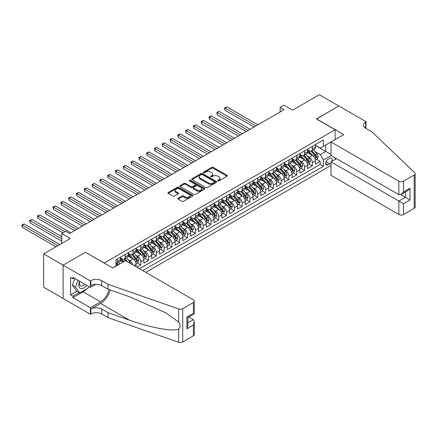 <?xml version="1.0" encoding="UTF-8"?>
<svg xmlns="http://www.w3.org/2000/svg" width="437" height="437" viewBox="0 0 437 437"><rect width="100%" height="100%" fill="white"/><g stroke="black" fill="none" stroke-linecap="round" stroke-linejoin="round"><path stroke-width="0.66" d="M217.845 180.902A0.759 0.437 0 0 0 218.915 180.902L227.049 176.204A1.082 0.623 0 0 0 227.366 175.761A1.082 0.623 0 0 0 227.049 175.319L213.267 167.366A1.082 0.623 0 0 0 211.737 167.366L203.604 172.063A0.759 0.437 0 0 0 203.385 172.369A0.759 0.437 0 0 0 203.604 172.681A0.759 0.437 0 0 0 204.674 172.681L205.729 172.074A3.463 1.999 0 0 1 210.629 172.074L211.776 172.735A3.463 1.999 0 0 1 212.792 174.15A3.463 1.999 0 0 1 211.776 175.565L210.721 176.171A0.759 0.437 0 0 0 210.503 176.482A0.759 0.437 0 0 0 210.721 176.788A0.759 0.437 0 0 0 211.798 176.788L212.846 176.182A3.463 1.999 0 0 1 217.746 176.182L218.893 176.848A3.463 1.999 0 0 1 219.909 178.258A3.463 1.999 0 0 1 218.893 179.673L217.845 180.284A0.759 0.437 0 0 0 217.621 180.59A0.759 0.437 0 0 0 217.845 180.902L217.845 180.284M178.132 198.212A1.082 0.623 0 0 0 177.815 198.655A1.082 0.623 0 0 0 178.132 199.097L182 201.331A1.082 0.623 0 0 0 183.529 201.331L192.564 196.115A1.082 0.623 0 0 0 192.881 195.672A1.082 0.623 0 0 0 192.564 195.23L178.788 187.276A1.082 0.623 0 0 0 177.253 187.276L168.223 192.488A1.082 0.623 0 0 0 167.906 192.93A1.082 0.623 0 0 0 168.223 193.373L172.894 196.071A1.082 0.623 0 0 0 174.423 196.071L178.285 193.837A1.082 0.623 0 0 0 178.607 193.394A1.082 0.623 0 0 0 178.285 192.952L175.974 191.619A2.895 1.672 0 0 1 175.122 190.434A2.895 1.672 0 0 1 176.914 188.888A2.895 1.672 0 0 1 180.066 189.254L189.139 194.492A2.895 1.672 0 0 1 189.986 195.672A2.895 1.672 0 0 1 188.2 197.218A2.895 1.672 0 0 1 185.042 196.852L183.529 195.984A1.082 0.623 0 0 0 182 195.984L178.132 198.212L178.132 199.097M85.559 252.34L104.279 263.008L335.108 129.74L316.388 118.935L338.812 105.994L319.316 94.736L292.604 110.157L284.028 105.202L280.128 107.453L284.028 109.709L69.576 233.516L65.676 231.266L61.775 233.516L61.775 243.425M85.559 252.204L63.141 265.15L43.645 253.892L70.357 238.471L61.775 233.516M205.805 187.582A1.082 0.623 0 0 0 207.335 187.582L216.37 182.371A1.082 0.623 0 0 0 216.686 181.929A1.082 0.623 0 0 0 216.37 181.486L202.593 173.533A1.082 0.623 0 0 0 201.058 173.533L192.029 178.744A1.082 0.623 0 0 0 191.712 179.186A1.082 0.623 0 0 0 192.029 179.629L205.805 187.582M189.691 181.065A0.759 0.437 0 0 1 190.461 181.169L204.45 189.248L195.432 194.454A1.082 0.623 0 0 1 193.902 194.454L180.126 186.501L180.126 185.616A1.082 0.623 0 0 0 179.809 186.058A1.082 0.623 0 0 0 180.126 186.501M180.126 185.616L183.988 183.387A1.082 0.623 0 0 1 185.523 183.387L191.111 186.61A1.082 0.623 0 0 0 192.641 186.61L195.202 185.13A1.082 0.623 0 0 0 195.519 184.693A1.082 0.623 0 0 0 195.202 184.25L189.385 180.891A0.759 0.437 0 0 1 189.166 180.579A0.759 0.437 0 0 1 189.631 180.175A0.759 0.437 0 0 1 190.461 180.268L204.467 188.358A1.082 0.623 0 0 1 204.784 188.8A1.082 0.623 0 0 1 204.467 189.243L204.467 188.358M63.103 298.444L43.645 287.207L43.645 253.892M136.874 267.198L140.774 264.948L137.223 262.899M135.694 255.126L137.655 256.257A4.414 2.546 60 0 1 140.774 261.659L143.893 259.857L143.893 263.145L148.575 260.441L145.024 258.393M143.494 250.625L145.45 251.756A4.414 2.546 60 0 1 148.575 257.158L151.694 255.355L151.694 258.644L156.37 255.94L152.824 253.892M151.295 246.118L153.25 247.249A4.414 2.546 60 0 1 156.37 252.652L159.489 250.854L159.489 254.137L164.17 251.439L160.619 249.39M159.09 241.617L161.051 242.748A4.414 2.546 60 0 1 164.17 248.15L167.289 246.353L167.289 249.636L171.965 246.938L168.42 244.889M166.89 237.116L168.846 238.247A4.414 2.546 60 0 1 171.965 243.649L175.084 241.847L175.084 245.135L179.765 242.437L176.215 240.383M174.685 232.615L176.646 233.746A4.414 2.546 60 0 1 179.765 239.148L182.885 237.346L182.885 240.634L187.566 237.93L184.015 235.882M182.486 228.114L184.441 229.245A4.414 2.546 60 0 1 187.566 234.647L190.685 232.845L190.685 236.133L195.361 233.429L191.816 231.381M190.286 223.607L192.242 224.738A4.414 2.546 60 0 1 195.361 230.141L198.48 228.343L198.48 231.626L203.161 228.928L199.611 226.879M198.081 219.106L200.042 220.237A4.414 2.546 60 0 1 203.161 225.639L206.28 223.837L206.28 227.125L210.956 224.427L207.411 222.378M205.882 214.605L207.837 215.736A4.414 2.546 60 0 1 210.956 221.138L214.075 219.336L214.075 222.624L218.757 219.92L215.206 217.872M213.677 210.104L215.638 211.235A4.414 2.546 60 0 1 218.757 216.637L221.876 214.835L221.876 218.123L226.557 215.419L223.007 213.371M221.477 205.603L223.433 206.728A4.414 2.546 60 0 1 226.557 212.136L229.676 210.334L229.676 213.622L234.352 210.918L230.807 208.87M229.278 201.096L231.233 202.227A4.414 2.546 60 0 1 234.352 207.63L237.471 205.832L237.471 209.115L242.153 206.417L238.602 204.369M237.073 196.595L239.034 197.726A4.414 2.546 60 0 1 242.153 203.129L245.272 201.326L245.272 204.614L249.948 201.916L246.402 199.867M244.873 192.094L246.829 193.225A4.414 2.546 60 0 1 249.948 198.627L253.067 196.825L253.067 200.113L257.748 197.409L254.197 195.361M252.668 187.593L254.629 188.724A4.414 2.546 60 0 1 257.748 194.126L260.867 192.324L260.867 195.612L265.549 192.908L261.998 190.86M260.468 183.087L262.424 184.217A4.414 2.546 60 0 1 265.549 189.62L268.668 187.823L268.668 191.106L273.344 188.407L269.798 186.359M268.269 178.586L270.224 179.716A4.414 2.546 60 0 1 273.344 185.119L276.463 183.322L276.463 186.604L281.144 183.906L277.593 181.858M276.064 174.084L278.025 175.215A4.414 2.546 60 0 1 281.144 180.618L284.263 178.815L284.263 182.103L288.939 179.399L285.394 177.351M283.864 169.583L285.82 170.714A4.414 2.546 60 0 1 288.939 176.116L292.058 174.314L292.058 177.602L296.739 174.898L293.189 172.85M291.659 165.082L293.62 166.207A4.414 2.546 60 0 1 296.739 171.615L299.858 169.813L299.858 173.101L304.54 170.397L300.989 168.349M299.46 160.576L301.415 161.706A4.414 2.546 60 0 1 304.54 167.109L307.659 165.312L307.659 168.595L312.335 165.896L312.335 162.608A4.414 2.546 -120 0 0 309.216 157.205L307.26 156.075M308.79 163.848L312.335 165.896M122.917 262.156L120.355 260.676M136.093 266.745L136.093 264.358A4.414 2.546 -120 0 0 132.974 258.955L128.15 256.175M132.793 264.838A4.414 2.546 60 0 0 129.855 260.758L127.899 259.627M143.893 259.857A4.414 2.546 -120 0 0 140.774 254.454L135.951 251.668M151.694 255.355A4.414 2.546 -120 0 0 148.575 249.953L143.751 247.167M159.489 250.854A4.414 2.546 -120 0 0 156.37 245.452L151.546 242.666M167.289 246.353A4.414 2.546 -120 0 0 164.17 240.951L159.347 238.165M175.084 241.847A4.414 2.546 -120 0 0 171.965 236.444L167.142 233.664M182.885 237.346A4.414 2.546 -120 0 0 179.765 231.943L174.942 229.157M190.685 232.845A4.414 2.546 -120 0 0 187.566 227.442L182.742 224.656M198.48 228.343A4.414 2.546 -120 0 0 195.361 222.941L190.537 220.155M206.28 223.837A4.414 2.546 -120 0 0 203.161 218.434L198.338 215.654M214.075 219.336A4.414 2.546 -120 0 0 210.956 213.933L206.133 211.147M221.876 214.835A4.414 2.546 -120 0 0 218.757 209.432L213.933 206.646M229.676 210.334A4.414 2.546 -120 0 0 226.557 204.931L221.734 202.145M237.471 205.832A4.414 2.546 -120 0 0 234.352 200.43L229.529 197.644M245.272 201.326A4.414 2.546 -120 0 0 242.153 195.923L237.329 193.143M253.067 196.825A4.414 2.546 -120 0 0 249.948 191.422L245.124 188.637M260.867 192.324A4.414 2.546 -120 0 0 257.748 186.921L252.925 184.135M268.668 187.823A4.414 2.546 -120 0 0 265.549 182.42L260.725 179.634M276.463 183.322A4.414 2.546 -120 0 0 273.344 177.914L268.52 175.133M284.263 178.815A4.414 2.546 -120 0 0 281.144 173.413L276.321 170.632M292.058 174.314A4.414 2.546 -120 0 0 288.939 168.911L284.116 166.126M299.858 169.813A4.414 2.546 -120 0 0 296.739 164.41L291.916 161.624M307.659 165.312A4.414 2.546 -120 0 0 304.54 159.909L299.716 157.123M331.721 161.455A3.42 1.972 120 0 0 331.437 158.074A3.42 1.972 120 0 0 329.727 158.243L328.012 159.232A3.42 1.972 120 0 0 325.778 162.242A3.42 1.972 120 0 0 326.302 164.984A3.42 1.972 120 0 0 328.012 164.815L329.727 163.826A3.42 1.972 120 0 0 331.011 162.651M145.805 272.349L331.011 165.421M335.108 129.74L335.108 139.649M335.108 157.833L335.108 159.5M142.762 270.596L323.407 166.3L323.407 159.997L320.288 154.594L315.055 151.573M112.659 267.985L115.974 266.073L115.974 259.769L323.407 140.009L323.407 146.308L331.989 141.446M331.131 155.539L323.407 159.997M120.497 257.879L122.06 258.775A4.414 2.546 60 0 0 124.261 258.994L127.38 257.196A4.414 2.546 -120 0 0 128.298 255.175L128.298 252.652M128.298 253.373L129.855 254.274A4.414 2.546 60 0 0 132.061 254.492L135.18 252.69A4.414 2.546 -120 0 0 136.093 250.674L136.093 248.15M136.093 248.872L137.655 249.773A4.414 2.546 60 0 0 139.862 249.991L142.981 248.189A4.414 2.546 -120 0 0 143.893 246.173L143.893 243.649M143.893 244.37L145.45 245.272A4.414 2.546 60 0 0 147.657 245.49L150.776 243.688A4.414 2.546 -120 0 0 151.694 241.666L151.694 239.148M151.694 239.869L153.25 240.771A4.414 2.546 60 0 0 155.457 240.989L158.576 239.186A4.414 2.546 -120 0 0 159.489 237.165L159.489 234.647M159.489 235.363L161.051 236.264A4.414 2.546 60 0 0 163.252 236.483L166.371 234.685A4.414 2.546 -120 0 0 167.289 232.664L167.289 230.141M167.289 230.862L168.846 231.763A4.414 2.546 60 0 0 171.053 231.981L174.172 230.179A4.414 2.546 -120 0 0 175.084 228.163L175.084 225.639M175.084 226.361L176.646 227.262A4.414 2.546 60 0 0 178.853 227.48L181.972 225.678A4.414 2.546 -120 0 0 182.885 223.657L182.885 221.138M182.885 221.859L184.441 222.761A4.414 2.546 60 0 0 186.648 222.979L189.767 221.177A4.414 2.546 -120 0 0 190.685 219.155L190.685 216.637M190.685 217.358L192.242 218.254A4.414 2.546 60 0 0 194.449 218.473L197.568 216.676A4.414 2.546 -120 0 0 198.48 214.654L198.48 212.131M198.48 212.852L200.042 213.753A4.414 2.546 60 0 0 202.244 213.972L205.363 212.174A4.414 2.546 -120 0 0 206.28 210.153L206.28 207.63M206.28 208.351L207.837 209.252A4.414 2.546 60 0 0 210.044 209.47L213.163 207.668A4.414 2.546 -120 0 0 214.075 205.652L214.075 203.129M214.075 203.85L215.638 204.751A4.414 2.546 60 0 0 217.845 204.969L220.964 203.167A4.414 2.546 -120 0 0 221.876 201.146L221.876 198.627M221.876 199.348L223.433 200.25A4.414 2.546 60 0 0 225.639 200.468L228.759 198.666A4.414 2.546 -120 0 0 229.676 196.645L229.676 194.126M229.676 194.847L231.233 195.743A4.414 2.546 60 0 0 233.44 195.962L236.559 194.165A4.414 2.546 -120 0 0 237.471 192.143L237.471 189.62M237.471 190.341L239.034 191.242A4.414 2.546 60 0 0 241.235 191.461L244.359 189.658A4.414 2.546 -120 0 0 245.272 187.642L245.272 185.119M245.272 185.84L246.829 186.741A4.414 2.546 60 0 0 249.035 186.96L252.154 185.157A4.414 2.546 -120 0 0 253.067 183.141L253.067 180.618M253.067 181.339L254.629 182.24A4.414 2.546 60 0 0 256.836 182.458L259.955 180.656A4.414 2.546 -120 0 0 260.867 178.635L260.867 176.116M260.867 176.838L262.424 177.733A4.414 2.546 60 0 0 264.631 177.952L267.75 176.155A4.414 2.546 -120 0 0 268.668 174.134L268.668 171.615M268.668 172.331L270.224 173.232A4.414 2.546 60 0 0 272.431 173.451L275.55 171.654A4.414 2.546 -120 0 0 276.463 169.632L276.463 167.109M276.463 167.83L278.025 168.731A4.414 2.546 60 0 0 280.226 168.95L283.351 167.147A4.414 2.546 -120 0 0 284.263 165.131L284.263 162.608M284.263 163.329L285.82 164.23A4.414 2.546 60 0 0 288.027 164.449L291.146 162.646A4.414 2.546 -120 0 0 292.058 160.625L292.058 158.107M292.058 158.828L293.62 159.729A4.414 2.546 60 0 0 295.827 159.947L298.946 158.145A4.414 2.546 -120 0 0 299.858 156.124L299.858 153.606M299.858 154.327L301.415 155.222A4.414 2.546 60 0 0 303.622 155.441L306.741 153.644A4.414 2.546 -120 0 0 307.659 151.623L307.659 149.099M139.485 268.706L320.135 164.41L320.135 161.395L315.454 164.093L315.454 160.805A4.414 2.546 -120 0 0 312.335 155.403L307.511 152.622M307.659 149.82L309.216 150.721A4.414 2.546 -120 0 0 311.423 150.94A4.414 2.546 -120 0 0 312.335 148.919L312.335 146.4M311.423 150.94L314.542 149.137A4.414 2.546 -120 0 0 315.454 147.122L315.454 144.598M117.378 258.955L117.378 261.479A4.414 2.546 60 0 1 116.466 263.5A4.414 2.546 60 0 1 115.974 263.675M116.466 263.5L119.585 261.697A4.414 2.546 -120 0 0 120.497 259.676L120.497 257.158M125.179 254.454L125.179 256.978A4.414 2.546 60 0 1 124.261 258.994M132.974 249.953L132.974 252.471A4.414 2.546 60 0 1 132.061 254.492M140.774 245.452L140.774 247.97A4.414 2.546 60 0 1 139.862 249.991M148.575 240.945L148.575 243.469A4.414 2.546 60 0 1 147.657 245.49M156.37 236.444L156.37 238.968A4.414 2.546 60 0 1 155.457 240.989M164.17 231.943L164.17 234.467A4.414 2.546 60 0 1 163.252 236.483M171.965 227.442L171.965 229.96A4.414 2.546 60 0 1 171.053 231.981M179.765 222.941L179.765 225.459A4.414 2.546 60 0 1 178.853 227.48M187.566 218.434L187.566 220.958A4.414 2.546 60 0 1 186.648 222.979M195.361 213.933L195.361 216.457A4.414 2.546 60 0 1 194.449 218.473M203.161 209.432L203.161 211.956A4.414 2.546 60 0 1 202.244 213.972M210.956 204.931L210.956 207.449A4.414 2.546 60 0 1 210.044 209.47M218.757 200.43L218.757 202.948A4.414 2.546 60 0 1 217.845 204.969M226.557 195.923L226.557 198.447A4.414 2.546 60 0 1 225.639 200.468M234.352 191.422L234.352 193.946A4.414 2.546 60 0 1 233.44 195.962M242.153 186.921L242.153 189.44A4.414 2.546 60 0 1 241.235 191.461M249.948 182.42L249.948 184.938A4.414 2.546 60 0 1 249.035 186.96M257.748 177.914L257.748 180.437A4.414 2.546 60 0 1 256.836 182.458M265.549 173.413L265.549 175.936A4.414 2.546 60 0 1 264.631 177.952M273.344 168.911L273.344 171.435A4.414 2.546 60 0 1 272.431 173.451M281.144 164.41L281.144 166.929A4.414 2.546 60 0 1 280.226 168.95M288.939 159.909L288.939 162.427A4.414 2.546 60 0 1 288.027 164.449M296.739 155.403L296.739 157.926A4.414 2.546 60 0 1 295.827 159.947M304.54 150.902L304.54 153.425A4.414 2.546 60 0 1 303.622 155.441M304.54 167.109L304.54 170.397M296.739 171.615L296.739 174.898M288.939 176.116L288.939 179.399M281.144 180.618L281.144 183.906M273.344 185.119L273.344 188.407M265.549 189.62L265.549 192.908M257.748 194.126L257.748 197.409M249.948 198.627L249.948 201.916M242.153 203.129L242.153 206.417M234.352 207.63L234.352 210.918M226.557 212.136L226.557 215.419M218.757 216.637L218.757 219.92M210.956 221.138L210.956 224.427M203.161 225.639L203.161 228.928M195.361 230.141L195.361 233.429M187.566 234.647L187.566 237.93M179.765 239.148L179.765 242.437M171.965 243.649L171.965 246.938M164.17 248.15L164.17 251.439M156.37 252.652L156.37 255.94M148.575 257.158L148.575 260.441M140.774 261.659L140.774 264.948M320.288 154.594L325.751 151.442L325.751 144.958L331.989 141.359M315.454 145.499L331.011 154.48M315.454 145.319L320.288 148.11L323.407 146.308M280.128 107.453L280.128 111.959M316.585 159.347L320.135 161.395M320.135 164.41L323.407 166.3M218.145 181.005L218.893 180.574A3.463 1.999 0 0 0 219.909 179.159L219.909 178.258M212.792 174.15L212.792 175.051A3.463 1.999 0 0 1 211.776 176.466L211.027 176.898M227.032 176.215L213.267 168.267A1.082 0.623 0 0 0 211.737 168.267L203.91 172.79M216.353 182.376L202.593 174.434A1.082 0.623 0 0 0 201.058 174.434L192.04 179.64L192.029 178.744M214.458 182.24A0.759 0.437 0 0 0 214.676 181.929A0.759 0.437 0 0 0 214.458 181.617L202.364 174.636A0.759 0.437 0 0 0 201.288 174.636L200.179 175.275A3.463 1.999 0 0 0 199.163 176.69A3.463 1.999 0 0 0 200.179 178.105L208.449 182.879A3.463 1.999 0 0 0 213.343 182.879L214.458 182.24L214.458 183.136A0.759 0.437 0 0 0 214.676 182.83L214.676 181.929M199.163 176.69L199.163 177.591A3.463 1.999 0 0 0 200.179 179.006L200.179 178.105M214.458 183.136L213.343 183.78A3.463 1.999 0 0 1 208.449 183.78L200.179 179.006M180.137 186.512L183.988 184.288L183.988 183.387M195.519 184.693L195.519 185.588A1.082 0.623 0 0 1 195.202 186.031L192.641 187.511A1.082 0.623 0 0 1 191.111 187.511L185.523 184.288A1.082 0.623 0 0 0 183.988 184.288M196.907 189.958A2.895 1.672 0 0 0 200.064 190.324A2.895 1.672 0 0 0 201.85 188.779A2.895 1.672 0 0 0 201.004 187.593L197.808 185.752A1.082 0.623 0 0 0 196.273 185.752L193.711 187.233A1.082 0.623 0 0 0 193.394 187.675A1.082 0.623 0 0 0 193.711 188.118L196.907 189.958L196.907 190.86A2.895 1.672 0 0 0 200.064 191.22A2.895 1.672 0 0 0 201.85 189.68L201.85 188.779M193.394 187.675L193.394 188.571A1.082 0.623 0 0 0 193.711 189.013L193.711 188.118M196.907 190.86L193.711 189.013M189.986 195.672L189.986 196.574A2.895 1.672 0 0 1 188.2 198.119A2.895 1.672 0 0 1 185.042 197.753L183.529 196.879A1.082 0.623 0 0 0 182 196.879L178.149 199.103M175.122 190.434L175.122 191.335A2.895 1.672 0 0 0 175.974 192.52L175.974 191.619M178.274 193.848L175.974 192.52M192.548 196.12L178.788 188.178A1.082 0.623 0 0 0 177.253 188.178L168.234 193.383M315.388 160.035L317.404 158.871L318.185 156.621A2.922 1.688 -120 0 0 317.043 153.879L313.482 149.749M312.766 155.692L308.544 150.798A8.434 4.873 -120 0 0 307.659 149.869M310.45 154.316L308.09 151.579A7.003 4.042 -120 0 0 307.659 151.109M257.901 124.791L226.983 106.939L225.033 108.065L225.033 110.315L254.006 127.041M311.024 151.098L314.629 155.272A2.922 1.688 60 0 1 315.672 157.287C316.109 157.872 316.421 157.691 316.607 156.746A2.922 1.688 -120 0 0 315.563 154.731L312.002 150.607M311.237 151.033L315.11 155.512A1.491 0.858 60 0 1 315.487 156.096L316.607 156.746M315.672 157.287L315.885 157.631M225.033 110.315L224.607 107.813L255.956 125.916M224.607 107.813L226.983 106.939M79.671 281.264A7.167 4.141 120 0 0 81.353 288.611A7.167 4.141 120 0 0 86.701 285.323M79.911 281.401A4.905 2.835 120 0 0 80.506 285.793A4.905 2.835 120 0 0 81.227 286.017A4.905 2.835 120 0 0 84.614 284.116M88.711 286.481L88.094 288.065L79.676 292.927L76.557 291.124L72.345 285.137L74.913 278.516M79.676 292.927L75.464 286.94L78.032 280.319M72.345 285.137L75.464 286.94M336.55 158.669L331.011 161.865L331.011 175.33L398.855 214.496L398.855 201.036L405.328 197.3L405.328 192.023M331.011 161.865L403.537 203.735L403.537 214.496L414.183 208.351L414.183 175.035A3.31 1.912 0 0 0 415.15 173.686A3.31 1.912 0 0 0 414.675 172.697L371.953 131.881L365.714 128.276A7.719 4.457 180 0 1 363.453 125.124A7.719 4.457 180 0 1 365.714 121.978L366.146 121.726L338.85 105.967L316.508 119.006M316.508 118.869L343.799 134.629L331.011 142.009L398.855 181.18A3.31 1.912 0 0 0 403.537 181.18L414.183 175.035M366.146 121.726L365.911 128.391M331.011 142.009L331.011 155.474L398.855 194.64L398.855 181.18M415.15 173.686L415.15 207.001A3.31 1.912 180 0 1 414.183 208.351M403.537 214.496A3.31 1.912 180 0 1 398.855 214.496M364.742 127.593A7.719 4.457 180 0 1 365.714 126.905L365.714 121.978M400.729 194.64L410.01 199.999L403.537 203.735M403.537 181.18L403.537 191.941L401.199 194.41L398.855 194.64M403.537 191.941L410.01 188.205L407.672 190.674L401.199 194.41M125.528 260.643L193.373 299.815A3.31 1.912 -0 0 1 194.339 301.164A3.31 1.912 -0 0 1 193.373 302.519L182.726 308.664L182.726 341.98A3.31 1.912 180 0 1 178.678 342.264L107.983 317.601L101.745 313.995A7.719 4.457 -0 0 0 90.825 313.995L90.399 314.247L63.103 298.487L63.103 265.172L85.444 252.269L112.741 268.028L125.528 260.643M107.983 317.601L107.983 312.668L129.658 320.234C150.377 327.701 173.527 331.885 178.678 329.088C180.557 327.166 180.557 324.844 178.678 322.124L165.956 312.876L129.658 296.778L107.983 289.212L101.745 285.612A7.719 4.457 -0 0 0 90.825 285.612L90.825 280.68L90.399 280.931L63.103 265.172M107.983 289.212L107.983 284.285L101.745 280.68A7.719 4.457 -0 0 0 90.825 280.68M129.658 320.234L100.576 303.442L90.825 309.068A7.719 4.457 -0 0 1 101.745 309.068L107.983 312.668M193.373 335.834L193.373 325.073L194.339 321.812L194.339 334.485A3.31 1.912 180 0 1 193.373 335.834L182.726 341.98M178.678 322.124L178.678 308.948L107.983 284.285M86.542 288.961A12.405 7.161 -60 0 1 83.106 291.758L72.93 297.63L72.93 296.193L79.13 292.61M74.175 278.09L72.93 278.811L70.592 277.462L70.592 294.838L72.93 296.193M72.93 278.811L72.93 277.369L90.399 287.459L90.399 280.931M90.399 314.247L90.399 307.719L100.576 301.841A12.405 7.161 120 0 0 109.021 289.573M72.93 297.63L90.399 307.719M188.806 317.033L193.373 319.671L194.339 321.812M100.576 303.442A14.366 8.292 120 0 0 110.179 289.977M95.845 284.312L90.399 287.459M178.678 308.948A3.31 1.912 -0 0 0 182.726 308.664M70.592 294.838L76.792 291.261M193.373 325.073L186.899 328.81L187.872 325.549L187.872 317.573L194.339 313.837L194.339 301.164M186.899 328.81L186.899 317.016C188.161 317.743 188.161 317.743 186.899 317.016L193.373 313.28C194.634 314.006 194.634 314.006 193.373 313.28L193.373 302.519M307.593 164.536L309.604 163.372L310.385 161.122A2.922 1.688 -120 0 0 309.249 158.38L305.687 154.256M304.971 160.193L300.743 155.299A8.434 4.873 -120 0 0 299.858 154.37M302.655 158.817L300.29 156.085A7.003 4.042 -120 0 0 299.858 155.61M250.106 129.292L219.183 111.44L217.238 112.566L217.238 114.816L246.206 131.542M303.229 155.599L306.829 159.773A2.922 1.688 60 0 1 307.872 161.788C308.309 162.373 308.626 162.193 308.806 161.248A2.922 1.688 -120 0 0 307.768 159.232L304.201 155.108M303.436 155.534L307.309 160.018A1.491 0.858 60 0 1 307.686 160.597L308.806 161.248M307.872 161.788L308.085 162.132M217.238 114.816L216.807 112.32L248.156 130.417M216.807 112.32L219.183 111.44M299.793 169.037L301.809 167.874L302.59 165.623A2.922 1.688 -120 0 0 301.448 162.881L297.887 158.757M297.171 164.694L292.948 159.8A8.434 4.873 -120 0 0 292.058 158.877M294.855 163.323L292.49 160.587A7.003 4.042 -120 0 0 292.058 160.117M242.306 133.793L211.388 115.942L209.438 117.067L209.438 119.317L238.405 136.044M295.428 160.106L299.034 164.274A2.922 1.688 60 0 1 300.072 166.289C300.514 166.879 300.825 166.699 301.011 165.749A2.922 1.688 -120 0 0 299.968 163.738L296.406 159.609M295.641 160.035L299.514 164.52A1.491 0.858 60 0 1 299.886 165.104L301.011 165.749M300.072 166.289L300.285 166.634M209.438 119.317L209.006 116.821L240.355 134.918M209.006 116.821L211.388 115.942M291.992 173.544L294.008 172.38L294.789 170.13A2.922 1.688 -120 0 0 293.653 167.382L290.086 163.258M289.376 169.195L285.148 164.307A8.434 4.873 -120 0 0 284.263 163.378M287.054 167.824L284.695 165.088A7.003 4.042 -120 0 0 284.263 164.618M234.511 138.294L203.587 120.443L201.637 121.568L201.637 123.824L230.61 140.545M287.628 164.607L291.233 168.78A2.922 1.688 60 0 1 292.277 170.791C292.714 171.38 293.025 171.2 293.211 170.25A2.922 1.688 -120 0 0 292.167 168.24L288.606 164.115M287.841 164.536L291.714 169.021A1.491 0.858 60 0 1 292.091 169.605L293.211 170.25M292.277 170.791L292.49 171.14M201.637 123.824L201.211 121.322L232.56 139.419M201.211 121.322L203.587 120.443M284.197 178.045L286.213 176.881L286.989 174.631A2.922 1.688 -120 0 0 285.853 171.883L282.291 167.759M281.575 173.697L277.353 168.808A8.434 4.873 -120 0 0 276.463 167.879M279.259 172.325L276.894 169.589A7.003 4.042 -120 0 0 276.463 169.119M226.71 142.801L195.792 124.949L193.842 126.075L193.842 128.325L222.81 145.051M279.833 169.108L283.433 173.281A2.922 1.688 60 0 1 284.476 175.292C284.919 175.882 285.23 175.701 285.416 174.756A2.922 1.688 -120 0 0 284.372 172.741L280.811 168.616M280.046 169.043L283.913 173.522A1.491 0.858 60 0 1 284.29 174.106L285.416 174.756M284.476 175.292L284.689 175.641M193.842 128.325L193.411 125.823L224.76 143.926M193.411 125.823L195.792 124.949M276.397 182.546L278.413 181.382L279.194 179.132A2.922 1.688 -120 0 0 278.052 176.39L274.491 172.26M273.775 178.203L269.553 173.309A8.434 4.873 -120 0 0 268.668 172.38M271.459 176.827L269.099 174.09A7.003 4.042 -120 0 0 268.668 173.62M218.91 147.302L187.992 129.45L186.042 130.576L186.042 132.826L215.015 149.552M272.033 173.609L275.638 177.783A2.922 1.688 60 0 1 276.681 179.798C277.118 180.383 277.429 180.202 277.615 179.257A2.922 1.688 -120 0 0 276.572 177.242L273.01 173.118M272.246 173.544L276.118 178.028A1.491 0.858 60 0 1 276.495 178.607L277.615 179.257M276.681 179.798L276.894 180.142M186.042 132.826L185.616 130.324L216.965 148.427M185.616 130.324L187.992 129.45M268.602 187.047L270.612 185.883L271.393 183.633A2.922 1.688 -120 0 0 270.257 180.891L266.696 176.767M265.98 182.704L261.752 177.81A8.434 4.873 -120 0 0 260.867 176.881M263.664 181.333L261.299 178.596A7.003 4.042 -120 0 0 260.867 178.121M211.115 151.803L180.191 133.951L178.247 135.077L178.247 137.327L207.214 154.053M264.238 178.11L267.837 182.284A2.922 1.688 60 0 1 268.881 184.299C269.318 184.884 269.634 184.709 269.815 183.758A2.922 1.688 -120 0 0 268.777 181.743L265.21 177.619M264.445 178.045L268.318 182.529A1.491 0.858 60 0 1 268.695 183.108L269.815 183.758M268.881 184.299L269.094 184.643M178.247 137.327L177.815 134.831L209.165 152.928M177.815 134.831L180.191 133.951M260.802 191.553L262.817 190.39L263.598 188.134A2.922 1.688 -120 0 0 262.457 185.392L258.895 181.268M258.18 187.205L253.957 182.311A8.434 4.873 -120 0 0 253.067 181.388M255.863 185.834L253.498 183.098A7.003 4.042 -120 0 0 253.067 182.628M203.314 156.304L172.397 138.453L170.446 139.578L170.446 141.828L199.414 158.555M256.437 182.617L260.042 186.79A2.922 1.688 60 0 1 261.08 188.8C261.523 189.39 261.834 189.21 262.02 188.26A2.922 1.688 -120 0 0 260.976 186.249L257.415 182.12M256.65 182.546L260.523 187.031A1.491 0.858 60 0 1 260.894 187.615L262.02 188.26M261.08 188.8L261.293 189.15M170.446 141.828L170.015 139.332L201.364 157.429M170.015 139.332L172.397 138.453M253.001 196.055L255.017 194.891L255.798 192.641A2.922 1.688 -120 0 0 254.662 189.893L251.095 185.769M250.385 191.706L246.157 186.817A8.434 4.873 -120 0 0 245.272 185.889M248.063 190.335L245.703 187.599A7.003 4.042 -120 0 0 245.272 187.129M195.519 160.805L164.596 142.954L162.646 144.079L162.646 146.335L191.619 163.061M248.637 187.118L252.242 191.291A2.922 1.688 60 0 1 253.285 193.301C253.722 193.891 254.034 193.711 254.219 192.761A2.922 1.688 -120 0 0 253.176 190.75L249.614 186.626M248.85 187.047L252.723 191.532A1.491 0.858 60 0 1 253.099 192.116L254.219 192.761M253.285 193.301L253.498 193.651M162.646 146.335L162.22 143.833L193.569 161.93M162.22 143.833L164.596 142.954M245.206 200.556L247.222 199.392L247.998 197.142A2.922 1.688 -120 0 0 246.861 194.394L243.3 190.27M242.584 196.213L238.356 191.319A8.434 4.873 -120 0 0 237.471 190.39M240.268 194.836L237.903 192.1A7.003 4.042 -120 0 0 237.471 191.63M187.719 165.312L156.801 147.46L154.851 148.585L154.851 150.836L183.819 167.562M240.842 191.619L244.441 195.792A2.922 1.688 60 0 1 245.485 197.808C245.927 198.393 246.239 198.212 246.424 197.267A2.922 1.688 -120 0 0 245.381 195.252L241.819 191.127M241.055 191.553L244.922 196.033A1.491 0.858 60 0 1 245.299 196.617L246.424 197.267M245.485 197.808L245.698 198.152M154.851 150.836L154.419 148.334L185.769 166.437M154.419 148.334L156.801 147.46M237.406 205.057L239.421 203.893L240.203 201.643A2.922 1.688 -120 0 0 239.061 198.901L235.499 194.776M234.784 200.714L230.561 195.82A8.434 4.873 -120 0 0 229.676 194.891M232.468 199.338L230.108 196.601A7.003 4.042 -120 0 0 229.676 196.131M179.918 169.813L149.001 151.961L147.05 153.087L147.05 155.337L176.024 172.063M233.041 196.12L236.646 200.293A2.922 1.688 60 0 1 237.69 202.309C238.127 202.894 238.438 202.713 238.624 201.768A2.922 1.688 -120 0 0 237.581 199.753L234.019 195.629M233.254 196.055L237.127 200.539A1.491 0.858 60 0 1 237.504 201.118L238.624 201.768M237.69 202.309L237.903 202.653M147.05 155.337L146.624 152.841L177.974 170.938M146.624 152.841L149.001 151.961M229.611 209.558L231.621 208.394L232.402 206.144A2.922 1.688 -120 0 0 231.266 203.402L227.704 199.277M226.989 205.215L222.761 200.321A8.434 4.873 -120 0 0 221.876 199.398M224.673 203.844L222.307 201.107A7.003 4.042 -120 0 0 221.876 200.638M172.123 174.314L141.2 156.462L139.256 157.588L139.256 159.838L168.223 176.564M225.246 200.627L228.846 204.795A2.922 1.688 60 0 1 229.889 206.81C230.326 207.4 230.643 207.22 230.823 206.269A2.922 1.688 -120 0 0 229.786 204.259L226.219 200.13M225.454 200.556L229.327 205.04A1.491 0.858 60 0 1 229.704 205.619L230.823 206.269M229.889 206.81L230.102 207.154M139.256 159.838L138.824 157.342L170.173 175.439M138.824 157.342L141.2 156.462M221.81 214.064L223.826 212.901L224.607 210.645A2.922 1.688 -120 0 0 223.465 207.903L219.904 203.779M219.188 209.716L214.966 204.827A8.434 4.873 -120 0 0 214.075 203.899M216.872 208.345L214.507 205.608A7.003 4.042 -120 0 0 214.075 205.139M164.323 178.815L133.405 160.963L131.455 162.089L131.455 164.339L160.423 181.065M217.446 205.128L221.051 209.301A2.922 1.688 60 0 1 222.089 211.311C222.531 211.901 222.843 211.721 223.028 210.771A2.922 1.688 -120 0 0 221.985 208.76L218.424 204.636M217.659 205.057L221.532 209.542A1.491 0.858 60 0 1 221.903 210.126L223.028 210.771M222.089 211.311L222.302 211.661M131.455 164.339L131.024 161.843L162.373 179.94M131.024 161.843L133.405 160.963M214.01 218.566L216.025 217.402L216.807 215.151A2.922 1.688 -120 0 0 215.67 212.404L212.103 208.28M211.393 214.217L207.165 209.328A8.434 4.873 -120 0 0 206.28 208.4M209.072 212.846L206.712 210.11A7.003 4.042 -120 0 0 206.28 209.64M156.528 183.322L125.605 165.47L123.655 166.595L123.655 168.846L152.628 185.572M209.645 209.629L213.251 213.802A2.922 1.688 60 0 1 214.294 215.812C214.731 216.402 215.042 216.222 215.228 215.277A2.922 1.688 -120 0 0 214.185 213.261L210.623 209.137M209.858 209.563L213.731 214.043A1.491 0.858 60 0 1 214.108 214.627L215.228 215.277M214.294 215.812L214.507 216.162M123.655 168.846L123.229 166.344L154.578 184.447M123.229 166.344L125.605 165.47M206.215 223.067L208.231 221.903L209.006 219.653A2.922 1.688 -120 0 0 207.87 216.91L204.308 212.781M203.593 218.724L199.365 213.83A8.434 4.873 -120 0 0 198.48 212.901M201.277 217.347L198.911 214.611A7.003 4.042 -120 0 0 198.48 214.141M148.727 187.823L117.81 169.971L115.86 171.096L115.86 173.347L144.827 190.073M201.85 214.13L205.45 218.303A2.922 1.688 60 0 1 206.493 220.319C206.936 220.903 207.247 220.723 207.433 219.778A2.922 1.688 -120 0 0 206.39 217.763L202.823 213.638M202.063 214.064L205.931 218.549A1.491 0.858 60 0 1 206.308 219.128L207.433 219.778M206.493 220.319L206.706 220.663M115.86 173.347L115.428 170.845L146.777 188.948M115.428 170.845L117.81 169.971M198.414 227.568L200.43 226.404L201.211 224.154A2.922 1.688 -120 0 0 200.07 221.412L196.508 217.287M195.792 223.225L191.57 218.331A8.434 4.873 -120 0 0 190.685 217.402M193.476 221.854L191.116 219.117A7.003 4.042 -120 0 0 190.685 218.642M140.927 192.324L110.009 174.472L108.059 175.598L108.059 177.848L137.032 194.574M194.05 218.631L197.655 222.804A2.922 1.688 60 0 1 198.698 224.82C199.135 225.405 199.447 225.224 199.633 224.279A2.922 1.688 -120 0 0 198.589 222.264L195.028 218.139M194.263 218.566L198.136 223.05A1.491 0.858 60 0 1 198.507 223.629L199.633 224.279M198.698 224.82L198.911 225.164M108.059 177.848L107.633 175.352L138.982 193.449M107.633 175.352L110.009 174.472M190.619 232.069L192.63 230.911L193.411 228.655A2.922 1.688 -120 0 0 192.275 225.913L188.713 221.788M187.997 227.726L183.769 222.832A8.434 4.873 -120 0 0 182.885 221.909M185.681 226.355L183.316 223.618A7.003 4.042 -120 0 0 182.885 223.149M133.132 196.825L102.209 178.973L100.264 180.099L100.264 182.349L129.232 199.075M186.255 223.138L189.855 227.311A2.922 1.688 60 0 1 190.898 229.321C191.335 229.911 191.652 229.731 191.832 228.78A2.922 1.688 -120 0 0 190.794 226.77L187.227 222.641M186.462 223.067L190.335 227.551A1.491 0.858 60 0 1 190.712 228.136L191.832 228.78M190.898 229.321L191.111 229.671M100.264 182.349L99.833 179.853L131.182 197.95M99.833 179.853L102.209 178.973M182.819 236.575L184.835 235.412L185.616 233.161A2.922 1.688 -120 0 0 184.474 230.414L180.913 226.29M180.197 232.227L175.974 227.338A8.434 4.873 -120 0 0 175.084 226.41M177.881 230.856L175.516 228.119A7.003 4.042 -120 0 0 175.084 227.65M125.332 201.326L94.414 183.474L92.464 184.6L92.464 186.856L121.431 203.576M178.454 227.639L182.06 231.812A2.922 1.688 60 0 1 183.098 233.822C183.54 234.412 183.851 234.232 184.037 233.282A2.922 1.688 -120 0 0 182.994 231.271L179.432 227.147M178.667 227.568L182.54 232.052A1.491 0.858 60 0 1 182.912 232.637L184.037 233.282M183.098 233.822L183.311 234.172M92.464 186.856L92.032 184.354L123.381 202.451M92.032 184.354L94.414 183.474M175.018 241.077L177.034 239.913L177.815 237.662A2.922 1.688 -120 0 0 176.679 234.915L173.112 230.791M172.402 236.728L168.174 231.839A8.434 4.873 -120 0 0 167.289 230.911M170.08 235.357L167.721 232.621A7.003 4.042 -120 0 0 167.289 232.151M117.537 205.832L86.613 187.981L84.663 189.106L84.663 191.357L113.636 208.083M170.654 232.14L174.259 236.313A2.922 1.688 60 0 1 175.303 238.329C175.74 238.913 176.051 238.733 176.237 237.788A2.922 1.688 -120 0 0 175.193 235.772L171.632 231.648M170.867 232.074L174.74 236.554A1.491 0.858 60 0 1 175.117 237.138L176.237 237.788M175.303 238.329L175.516 238.673M84.663 191.357L84.237 188.855L115.587 206.958M84.237 188.855L86.613 187.981M167.224 245.578L169.239 244.414L170.015 242.164A2.922 1.688 -120 0 0 168.879 239.421L165.317 235.292M164.602 241.235L160.374 236.341A8.434 4.873 -120 0 0 159.489 235.412M162.285 239.858L159.92 237.122A7.003 4.042 -120 0 0 159.489 236.652M109.736 210.334L78.818 192.482L76.868 193.607L76.868 195.858L105.836 212.584M162.859 236.641L166.459 240.814A2.922 1.688 60 0 1 167.502 242.83C167.945 243.414 168.256 243.234 168.442 242.289A2.922 1.688 -120 0 0 167.398 240.274L163.831 236.149M163.072 236.575L166.939 241.06A1.491 0.858 60 0 1 167.316 241.639L168.442 242.289M167.502 242.83L167.715 243.174M76.868 195.858L76.437 193.362L107.786 211.459M76.437 193.362L78.818 192.482M159.423 250.079L161.439 248.915L162.22 246.665A2.922 1.688 -120 0 0 161.078 243.922L157.517 239.798M156.801 245.736L152.579 240.842A8.434 4.873 -120 0 0 151.694 239.918M154.485 244.365L152.125 241.628A7.003 4.042 -120 0 0 151.694 241.158M101.936 214.835L71.018 196.983L69.068 198.108L69.068 200.359L98.041 217.085M155.059 241.148L158.664 245.315A2.922 1.688 60 0 1 159.707 247.331C160.144 247.921 160.455 247.741 160.641 246.79A2.922 1.688 -120 0 0 159.598 244.775L156.036 240.65M155.272 241.077L159.144 245.561A1.491 0.858 60 0 1 159.516 246.14L160.641 246.79M159.707 247.331L159.92 247.675M69.068 200.359L68.642 197.863L99.991 215.96M68.642 197.863L71.018 196.983M151.628 254.585L153.638 253.422L154.419 251.166A2.922 1.688 -120 0 0 153.283 248.424L149.722 244.299M149.006 250.237L144.778 245.348A8.434 4.873 -120 0 0 143.893 244.42M146.69 248.866L144.325 246.129A7.003 4.042 -120 0 0 143.893 245.66M94.141 219.336L63.218 201.484L61.273 202.61L61.273 204.86L90.24 221.586M147.264 245.649L150.863 249.822A2.922 1.688 60 0 1 151.907 251.832C152.344 252.422 152.66 252.242 152.841 251.291A2.922 1.688 -120 0 0 151.803 249.281L148.236 245.157M147.471 245.578L151.344 250.062A1.491 0.858 60 0 1 151.721 250.647L152.841 251.291M151.907 251.832L152.12 252.182M61.273 204.86L60.841 202.364L92.191 220.461M60.841 202.364L63.218 201.484M143.828 259.086L145.843 257.923L146.624 255.672A2.922 1.688 -120 0 0 145.483 252.925L141.921 248.8M141.206 254.738L136.983 249.849A8.434 4.873 -120 0 0 136.093 248.921M138.89 253.367L136.524 250.63A7.003 4.042 -120 0 0 136.093 250.161M86.34 223.837L55.423 205.985L53.472 207.116L53.472 209.367L82.44 226.093M139.463 250.15L143.068 254.323A2.922 1.688 60 0 1 144.106 256.333C144.549 256.923 144.86 256.743 145.046 255.792A2.922 1.688 -120 0 0 144.002 253.782L140.441 249.658M139.676 250.084L143.549 254.563A1.491 0.858 60 0 1 143.92 255.148L145.046 255.792M144.106 256.333L144.319 256.683M53.472 209.367L53.041 206.865L84.39 224.968M53.041 206.865L55.423 205.985M136.027 263.587L138.043 262.424L138.824 260.173A2.922 1.688 -120 0 0 137.688 257.431L134.121 253.302M133.411 259.245L129.183 254.35A8.434 4.873 -120 0 0 128.298 253.422M131.089 257.868L128.729 255.132A7.003 4.042 -120 0 0 128.298 254.662M78.545 228.343L47.622 210.492L45.672 211.617L45.672 213.868L74.645 230.594M131.663 254.651L135.268 258.824A2.922 1.688 60 0 1 136.311 260.84C136.748 261.424 137.06 261.244 137.245 260.299A2.922 1.688 -120 0 0 136.202 258.283L132.64 254.159M131.876 254.585L135.749 259.065A1.491 0.858 60 0 1 136.125 259.649L137.245 260.299M136.311 260.84L136.524 261.184M45.672 213.868L45.246 211.366L76.595 229.469M45.246 211.366L47.622 210.492M130.871 263.73A2.922 1.688 -120 0 0 129.887 261.932L126.326 257.808M123.797 261.643L121.382 258.851A8.434 4.873 -120 0 0 120.497 257.923M123.043 262.08L120.929 259.638A7.003 4.042 -120 0 0 120.497 259.163M70.745 232.845L39.827 214.993L37.877 216.118L37.877 218.369L62.944 232.845M127.577 261.829L124.84 258.66M124.081 259.086L125.457 260.687M123.868 259.152L125.277 260.791M37.877 218.369L37.445 215.873L64.894 231.719M37.445 215.873L39.827 214.993M119.896 263.893L118.525 262.309M61.775 236.674L32.027 219.494L30.077 220.619L30.077 222.87L61.775 241.175M118.416 264.751L117.045 263.161M116.28 263.587L117.662 265.188M116.067 263.658L117.482 265.292M30.077 222.87L29.65 220.374L61.775 238.924M29.65 220.374L32.027 219.494M59.825 244.551L24.226 223.995L22.282 225.121L22.282 227.377L55.931 246.801M22.282 227.377L21.85 224.875L57.875 245.676M21.85 224.875L24.226 223.995M129.855 260.758L132.974 258.955M137.655 256.257L140.774 254.454M145.45 251.756L148.575 249.953M153.25 247.249L156.37 245.452M161.051 242.748L164.17 240.951M168.846 238.247L171.965 236.444M176.646 233.746L179.765 231.943M184.441 229.245L187.566 227.442M192.242 224.738L195.361 222.941M200.042 220.237L203.161 218.434M207.837 215.736L210.956 213.933M215.638 211.235L218.757 209.432M223.433 206.728L226.557 204.931M231.233 202.227L234.352 200.43M239.034 197.726L242.153 195.923M246.829 193.225L249.948 191.422M254.629 188.724L257.748 186.921M262.424 184.217L265.549 182.42M270.224 179.716L273.344 177.914M278.025 175.215L281.144 173.413M285.82 170.714L288.939 168.911M293.62 166.207L296.739 164.41M301.415 161.706L304.54 159.909M309.216 157.205L312.335 155.403M312.335 148.919L315.454 147.122M117.378 261.479L120.497 259.676M125.179 256.978L128.298 255.175M132.974 252.471L136.093 250.674M140.774 247.97L143.893 246.173M148.575 243.469L151.694 241.666M156.37 238.968L159.489 237.165M164.17 234.467L167.289 232.664M171.965 229.96L175.084 228.163M179.765 225.459L182.885 223.657M187.566 220.958L190.685 219.155M195.361 216.457L198.48 214.654M203.161 211.956L206.28 210.153M210.956 207.449L214.075 205.652M218.757 202.948L221.876 201.146M226.557 198.447L229.676 196.645M234.352 193.946L237.471 192.143M242.153 189.44L245.272 187.642M249.948 184.938L253.067 183.141M257.748 180.437L260.867 178.635M265.549 175.936L268.668 174.134M273.344 171.435L276.463 169.632M281.144 166.929L284.263 165.131M288.939 162.427L292.058 160.625M296.739 157.926L299.858 156.124M304.54 153.425L307.659 151.623M312.335 162.608L315.454 160.805M134.028 265.554L136.093 264.358M325.986 161.663L329.727 163.826M325.592 163.422L328.012 164.815M218.893 180.574L218.893 179.673M210.721 176.788L210.721 176.171M211.776 176.466L211.776 175.565M203.604 172.681L203.604 172.063M211.737 168.267L211.737 167.366M213.267 168.267L213.267 167.366M227.049 176.204L227.049 175.319M201.058 174.434L201.058 173.533M202.593 174.434L202.593 173.533M216.37 182.371L216.37 181.486M208.449 183.78L208.449 182.879M213.343 183.78L213.343 182.879M185.523 184.288L185.523 183.387M191.111 187.511L191.111 186.61M192.641 187.511L192.641 186.61M195.202 186.031L195.202 185.13M190.461 181.169L190.461 180.268M182 196.879L182 195.984M183.529 196.879L183.529 195.984M185.042 197.753L185.042 196.852M178.285 193.837L178.285 192.952M168.223 193.373L168.223 192.488M177.253 188.178L177.253 187.276M178.788 188.178L178.788 187.276M192.564 196.115L192.564 195.23M314.946 158.538L318.163 156.675M308.544 150.798L308.943 150.568M315.563 154.731L317.043 153.879M313.236 156.075L314.629 155.272M410.01 188.205L410.01 199.999M101.745 285.612L101.745 280.68M101.745 309.068L101.745 313.995M178.678 342.264L178.678 329.088M90.825 309.068L90.825 313.995M83.106 291.758L100.576 301.841M187.872 322.85L193.373 319.671M307.145 163.039L310.368 161.177M300.743 155.299L301.148 155.069M307.768 159.232L309.249 158.38M305.436 160.581L306.829 159.773M299.345 167.54L302.568 165.683M292.948 159.8L293.347 159.571M299.968 163.738L301.448 162.881M297.635 165.082L299.034 164.274M291.55 172.041L294.767 170.184M285.148 164.307L285.552 164.072M292.167 168.24L293.653 167.382M289.84 169.583L291.233 168.78M283.75 176.548L286.972 174.685M277.353 168.808L277.752 168.573M284.372 172.741L285.853 171.883M282.04 174.084L283.433 173.281M275.955 181.049L279.172 179.186M269.553 173.309L269.951 173.079M276.572 177.242L278.052 176.39M274.245 178.586L275.638 177.783M268.154 185.55L271.377 183.693M261.752 177.81L262.156 177.58M268.777 181.743L270.257 180.891M266.444 183.092L267.837 182.284M260.354 190.051L263.577 188.194M253.957 182.311L254.356 182.082M260.976 186.249L262.457 185.392M258.644 187.593L260.042 186.79M252.559 194.552L255.776 192.695M246.157 186.817L246.561 186.583M253.176 190.75L254.662 189.893M250.849 192.094L252.242 191.291M244.758 199.059L247.981 197.196M238.356 191.319L238.76 191.084M245.381 195.252L246.861 194.394M243.048 196.595L244.441 195.792M236.963 203.56L240.181 201.697M230.561 195.82L230.96 195.59M237.581 199.753L239.061 198.901M235.253 201.102L236.646 200.293M229.163 208.061L232.386 206.204M222.761 200.321L223.165 200.091M229.786 204.259L231.266 203.402M227.453 205.603L228.846 204.795M221.362 212.562L224.585 210.705M214.966 204.827L215.365 204.592M221.985 208.76L223.465 207.903M219.653 210.104L221.051 209.301M213.567 217.069L216.785 215.206M207.165 209.328L207.57 209.094M214.185 213.261L215.67 212.404M211.858 214.605L213.251 213.802M205.767 221.57L208.99 219.707M199.365 213.83L199.769 213.6M206.39 217.763L207.87 216.91M204.057 219.106L205.45 218.303M197.972 226.071L201.189 224.208M191.57 218.331L191.969 218.101M198.589 222.264L200.07 221.412M196.262 223.613L197.655 222.804M190.171 230.572L193.394 228.715M183.769 222.832L184.174 222.602M190.794 226.77L192.275 225.913M188.462 228.114L189.855 227.311M182.371 235.073L185.594 233.216M175.974 227.338L176.373 227.103M182.994 231.271L184.474 230.414M180.661 232.615L182.06 231.812M174.576 239.58L177.793 237.717M168.174 231.839L168.578 231.605M175.193 235.772L176.679 234.915M172.866 237.116L174.259 236.313M166.776 244.081L169.998 242.218M160.374 236.341L160.778 236.111M167.398 240.274L168.879 239.421M165.066 241.617L166.459 240.814M158.981 248.582L162.198 246.725M152.579 240.842L152.977 240.612M159.598 244.775L161.078 243.922M157.271 246.124L158.664 245.315M151.18 253.083L154.403 251.226M144.778 245.348L145.182 245.113M151.803 249.281L153.283 248.424M149.47 250.625L150.863 249.822M143.38 257.584L146.603 255.727M136.983 249.849L137.382 249.614M144.002 253.782L145.483 252.925M141.67 255.126L143.068 254.323M135.585 262.091L138.802 260.228M129.183 254.35L129.587 254.121M136.202 258.283L137.688 257.431M133.875 259.627L135.268 258.824M121.382 258.851L121.786 258.622M128.822 262.544L129.887 261.932"/></g></svg>
